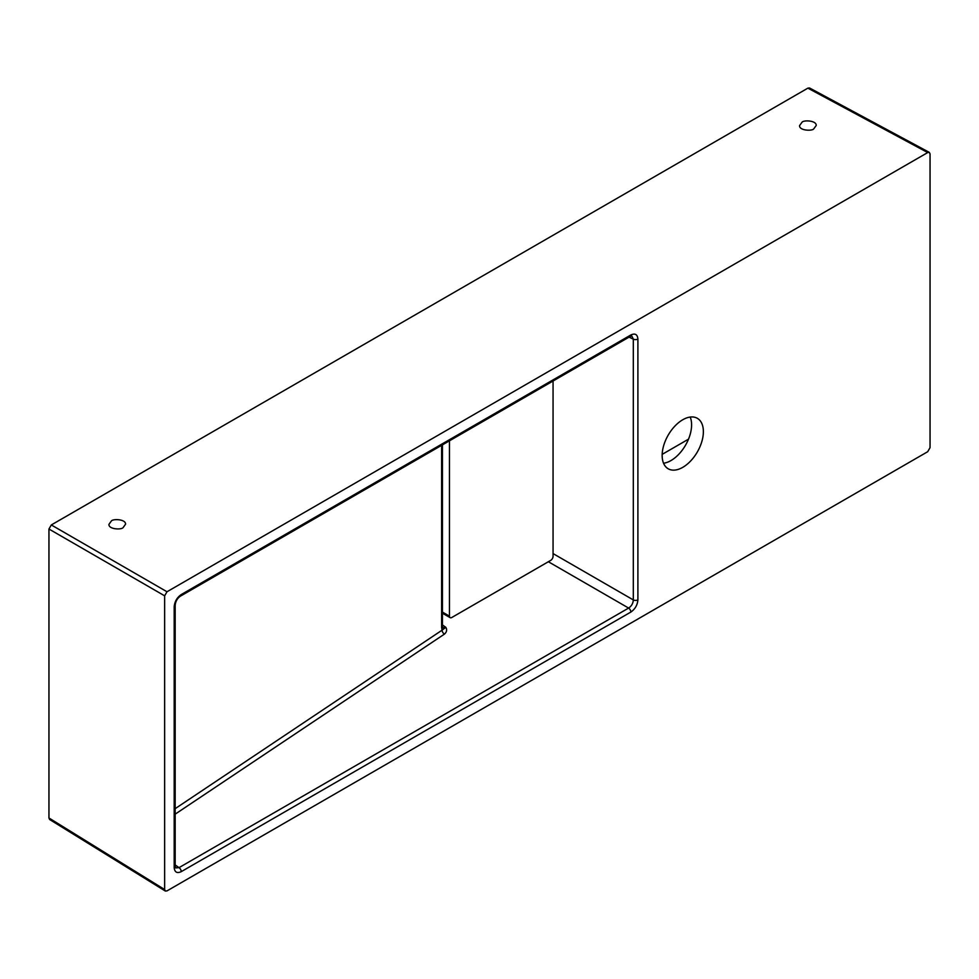 <?xml version="1.0" encoding="UTF-8"?>
<svg xmlns="http://www.w3.org/2000/svg" width="979" height="979" viewBox="0 0 979 979"><rect width="100%" height="100%" fill="white"/><g stroke="black" fill="none" stroke-linecap="round" stroke-linejoin="round"><path stroke-width="1.47" d="M449.447 440.831L449.447 616.134A3.329 1.921 120 0 0 450.132 617.651A3.329 1.921 120 0 0 451.796 617.492L550.712 560.38A3.329 1.921 120 0 0 553.062 556.305L553.062 381.002M442.716 627.833L445.824 627.331C447.207 629.815 446.754 632.067 444.466 634.086L175.168 814.161M682.767 419.746A29.137 16.827 120 0 0 663.725 445.433A29.137 16.827 120 0 0 668.192 468.782A29.137 16.827 120 0 0 697.342 451.955A29.137 16.827 120 0 0 697.342 418.314A29.137 16.827 120 0 0 682.767 419.746M930.05 447.623L930.05 153.936L929.328 152.394L927.7 152.565L167.005 591.757L164.643 595.832L164.643 889.532L165.304 891.037L167.005 890.89L927.7 451.711L930.05 447.623M111.361 521.012C112.842 518.65 125.899 519.115 125.569 524.206L123.134 527.571C121.653 529.92 108.596 529.455 108.926 524.377L111.361 521.012M801.997 122.277C803.478 119.915 816.535 120.38 816.217 125.471L813.769 128.836C812.289 131.186 799.231 130.721 799.562 125.63L801.997 122.277M165.304 891.037L49.611 819.496L48.95 817.979L48.95 529.027L51.3 524.952L807.883 88.147L809.523 87.963L929.328 152.394M637.904 339.04L637.904 599.858C637.451 605.034 635.102 609.097 630.843 612.071L181.25 871.653C176.991 873.586 174.641 872.228 174.189 867.578A3.329 1.921 180 0 0 175.168 866.219L175.571 867.908L179.01 867.651L628.616 608.069C631.516 606.123 633.083 603.419 633.315 599.919L633.315 339.113L631.81 336.005L630.158 336.495A3.329 1.921 -120 0 0 630.843 334.977C635.102 333.031 637.451 334.39 637.904 339.04A3.329 1.921 180 0 1 633.315 339.113L629.044 337.143M637.904 599.858A3.329 1.921 180 0 1 633.315 599.919L553.062 553.588M630.158 336.495L180.552 596.076A3.329 1.921 -120 0 0 181.25 594.547L630.843 334.977M630.843 612.071A3.329 1.921 -120 0 0 628.616 608.069L548.362 561.738M180.552 596.076C177.321 598.23 175.535 601.351 175.168 605.401L175.168 605.401A3.329 1.921 180 0 1 174.189 606.772C174.641 601.596 176.991 597.52 181.25 594.547M181.25 871.653A3.329 1.921 -120 0 0 179.01 867.651L175.168 864.934M175.168 808.666L442.08 630.17A3.329 2.044 -123.8 0 0 444.466 634.086M442.765 627.869L442.435 626.23A3.329 1.921 0 0 1 441.627 627.49L442.08 630.17L445.824 627.331L442.435 624.945M688.518 439.155L662.183 454.354M663.554 463.238A29.137 16.827 120 0 0 685.557 445.164A29.137 16.827 120 0 0 690.207 417.066M442.435 612.083L449.447 616.134M441.627 627.49L441.627 445.347M174.189 867.578L174.189 606.772M51.3 524.952L167.005 591.757M927.7 152.565L807.883 88.147M48.95 817.979L164.643 889.532M164.643 595.832L48.95 529.027M450.132 617.651L442.435 613.209M175.168 866.219L175.168 605.401M442.435 626.23L442.435 444.87"/></g></svg>
